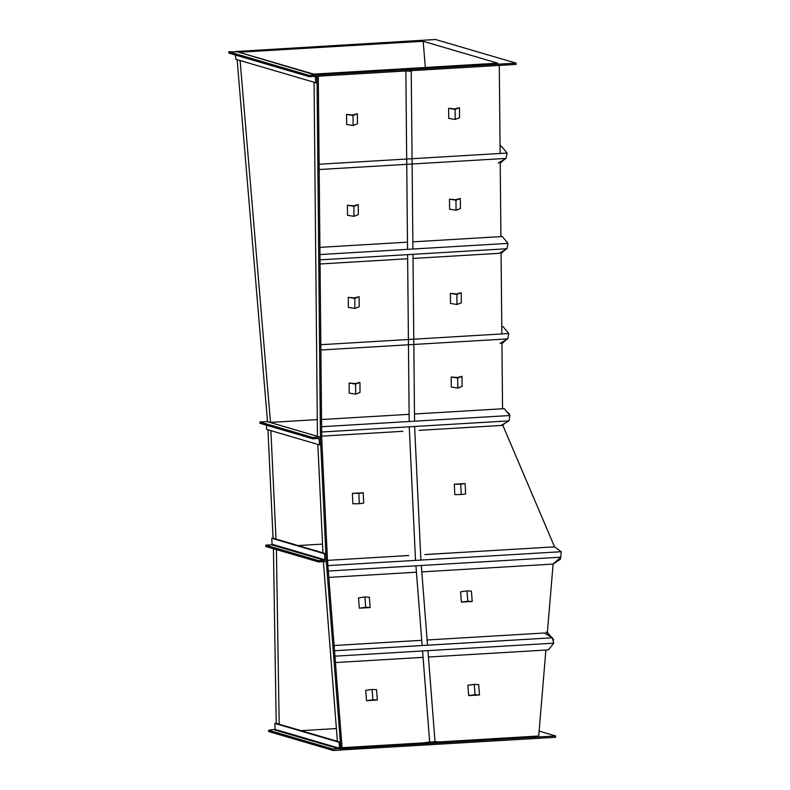 <?xml version="1.0" encoding="UTF-8"?>
<svg xmlns="http://www.w3.org/2000/svg" width="790" height="790" viewBox="0 0 790 790"><rect width="100%" height="100%" fill="white"/><g stroke="black" fill="none" stroke-linecap="round" stroke-linejoin="round"><path stroke-width="1.19" d="M353.989 216.332L358.334 214.633L358.235 204.58L353.515 205.785L347.412 205.222L347.511 215.275L353.989 216.332L353.89 206.279L347.412 205.222M358.235 204.58L353.89 206.279M364.901 596.944L369.335 597.23L370.135 607.55L359.312 608.191L358.502 597.872L364.901 596.944L365.701 607.273L359.312 608.191M370.135 607.55L365.701 607.273M457.766 388.088L462.111 386.389L462.012 376.336L457.291 377.541L451.189 376.978L451.288 387.031L457.766 388.088L457.667 378.035L451.189 376.978M462.012 376.336L457.667 378.035M466.979 590.871L471.413 591.157L472.213 601.486L461.39 602.128L460.59 591.799L466.979 590.871L467.779 601.2L461.39 602.128M472.213 601.486L467.779 601.2M359.312 503.744L363.686 503.121L363.203 492.743L352.37 493.394L352.863 503.763L359.312 503.744L358.828 493.375L352.37 493.394M363.203 492.743L358.828 493.375M267.948 429.77L273.063 538.217L325.885 553.711L326.221 560.979A0.523 0.514 -73.6 0 1 325.737 561.522L318.597 561.947L318.528 560.653L324.404 560.308A0.523 0.514 106.4 0 0 324.887 559.755L324.611 553.79L325.885 553.711M340.727 749.977L555.548 737.287L555.656 735.964L342.139 748.663L327.465 560.13L321.728 438.499L318.281 76.186L516.058 64.424L516.048 63.141L435.468 39.5L236.427 51.488M237.119 59.665L267.514 421.672M327.465 560.13L326.191 560.209L320.454 438.578L316.988 74.971L313.995 74.102L497.74 63.17L423.154 41.287L239.41 52.209L236.417 51.34M321.728 438.499L320.454 438.578M340.974 750.046L326.191 560.209M516.048 63.141L316.988 74.971M336.392 728.558L301.039 730.661M337.379 741.326L323.396 561.66M317.452 436.327L314.074 82.239M322.952 552.852L317.837 444.405M273.429 548.695L276.204 723.373L340.362 742.195L340.46 750.075L333.311 750.5L333.212 749.197L339.552 748.288L339.078 742.274L340.362 742.195M276.401 549.573L279.176 724.242M240.111 60.544L270.496 422.551M270.881 430.629L275.996 539.076M555.656 735.964L539.116 731.106M322.537 544.113L298.097 545.564M317.284 419.609L270.496 422.393M423.154 41.287L425.356 67.476M545.9 650.042L538.701 736.013L342.07 747.705M554.56 546.858L502.855 425.366L419.016 430.343L501.107 425.464L508.948 420.873L509.945 415.52L504.257 408.667L414.493 414M402.801 431.31L321.708 436.129L402.801 431.31M502.855 425.366L502.707 424.526M502.559 408.766L501.936 343.64M501.848 333.943L501.077 253.481L505.314 249.709M500.919 236.605L500.218 163.184M500.129 153.477L499.29 65.422M547.361 632.652L553.109 564.07L560.782 557.197L561.246 551.716L554.55 546.858L424.842 554.57M408.707 555.538L327.485 560.367L408.282 555.538M309.334 75.435L228.754 51.794L228.873 53.098L309.344 76.709L309.334 75.435L316.474 75.01L317.067 82.664L315.783 82.743L315.22 76.363L309.344 76.709M228.754 51.794L236.457 51.864M235.904 51.37L316.997 75.484M235.44 55.033L235.795 59.28L315.783 82.743M314.272 76.423L315.733 76.847L315.22 76.363M312.722 437.492L259.9 421.988L259.959 423.282L312.781 438.786L312.722 437.492L319.871 437.068A0.523 0.514 -73.6 0 1 320.404 437.551L320.75 444.81L319.466 444.889L319.19 438.924A0.523 0.514 106.4 0 0 318.656 438.44L312.781 438.786M259.9 421.988L267.05 421.564A0.523 0.514 -73.6 0 1 267.218 421.584L320.039 437.087M266.447 425.188L266.645 429.385L319.466 444.889M318.597 561.947L265.766 546.453L265.707 545.159L271.582 544.804A0.523 0.514 106.4 0 0 272.066 544.261L271.78 538.296L324.611 553.79M271.78 538.296L273.063 538.217M265.707 545.159L318.528 560.653M333.311 750.5L268.669 731.53L268.649 730.246L275.019 729.358L274.93 723.452L339.078 742.274M274.93 723.452L276.204 723.373M268.649 730.246L333.212 749.197M404.174 71.07L412.212 70.596M412.923 249.028L411.225 71.13L412.666 70.567M420.882 560.061L414.612 426.482M414.562 421.188L412.973 254.321M403.72 71.1L411.225 71.13M415.52 560.387L409.24 426.798M409.19 421.505L407.601 254.637M407.551 249.354L405.863 71.446M554.55 546.858L425.139 554.531M429.73 741.978L439.013 741.938L423.697 742.847L429.73 741.978M423.252 742.876L435.023 741.632L427.943 650.644M427.518 645.213L421.307 565.492M435.023 741.632L439.467 741.909M429.651 741.948L422.571 650.96M422.146 645.529L415.945 565.818M507.407 242.678L506.183 241.197M501.018 252.237L501.077 253.491M507.101 248.119L507.555 245.72M501.383 252.02L501.413 252.701L503.744 250.637M413.012 258.449L499.152 253.323L506.992 248.732L507.99 243.379L319.98 254.558M507.99 243.379L502.302 236.526L412.854 241.849M407.482 242.165L319.911 247.369M407.64 258.765L320.069 263.978M506.992 248.732L320.029 259.851M321.668 432.002L508.948 420.873M321.55 419.529L409.121 414.325M321.619 426.719L509.945 415.52M502.716 425.01L505.452 422.917M509.185 419.589L509.511 417.861M502.973 424.368L503.013 425.099M509.362 414.819L509.323 413.792L506.815 411.748M503.131 408.736L502.559 408.262M508.967 414.325L507.96 413.121M503.349 424.151L503.882 423.835M553.247 641.292L553.523 639.416L552.516 638.281M551.726 637.392L547.588 632.721L545.86 632.217M547.588 632.721L547.282 634.775M552.101 645.203L552.803 644.304M553.01 640.305L552.793 639.396M550.749 636.809L547.845 633.55L547.638 634.982M553.128 639.505L552.694 639.011M335.444 662.553L423.065 657.349M428.437 657.023L548.398 649.894L553.701 643.169L552.398 637.787L544.3 633.017L427.104 639.979M334.94 656.174L553.701 643.169M334.516 650.743L552.398 637.787M334.111 645.509L421.742 640.305M561.246 551.716L327.89 565.601M553.109 564.07L421.811 571.881M416.439 572.197L328.808 577.411M560.782 557.197L328.314 571.022M506.489 152.361L505.412 151.078M500.159 163.244L504.603 159.274M506.163 157.881L506.627 155.413M500.465 161.703L500.495 162.454L503.033 160.192M498.233 163.017L506.064 158.415L507.071 153.062L319.121 164.241M507.071 153.062L501.374 146.219L500.06 146.298M506.064 158.415L319.17 169.534M508.207 332.827L507.131 331.533M501.877 343.699L506.321 339.74M507.881 338.347L508.345 335.869M502.183 342.169L502.213 342.919L504.751 340.658M499.952 343.472L507.782 338.88L508.79 333.528L320.839 344.707M508.79 333.528L503.092 326.675L501.778 326.754M507.782 338.88L320.888 349.99M559.053 558.737L560.051 559.034L560.149 557.76M553.099 564.129L560.416 559.221L560.564 557.385M554.778 562.569L560.051 559.034M461.251 494.579L465.626 493.947L465.132 483.579L454.309 484.221L454.803 494.589L461.251 494.579L460.758 484.201L454.309 484.221M465.132 483.579L460.758 484.201M315.091 189.748L315.19 199.821L315.101 189.758M456.067 210.258L460.412 208.56L460.323 198.507L455.593 199.712L449.49 199.149L449.589 209.212L456.067 210.258L455.978 200.206L449.49 199.149M460.323 198.507L455.978 200.206M354.868 308.456L359.213 306.757L359.114 296.694L354.394 297.909L348.291 297.346L348.39 307.399L354.868 308.456L354.769 298.393L348.291 297.346M359.114 296.694L354.769 298.393M474.257 684.367L478.691 684.654L479.49 694.973L468.668 695.615L467.868 685.295L474.257 684.367L475.067 694.696L468.668 695.615M479.49 694.973L475.067 694.696M372.1 689.433L376.534 689.719L377.334 700.039L366.511 700.69L365.701 690.361L372.1 689.433L372.9 699.762L366.511 700.69M377.334 700.039L372.9 699.762M455.208 119.448L459.553 117.749L459.454 107.687L454.724 108.892L448.631 108.329L448.72 118.391L455.208 119.448L455.109 109.385L448.631 108.329M459.454 107.687L455.109 109.385M353.12 125.511L357.475 123.813L357.376 113.76L352.646 114.965L346.543 114.402L346.642 124.455L353.12 125.511L353.031 115.459L346.543 114.402M357.376 113.76L353.031 115.459M456.966 304.506L461.311 302.807L461.222 292.744L456.492 293.959L450.389 293.386L450.488 303.449L456.966 304.506L456.877 294.443L450.389 293.386M461.222 292.744L456.877 294.443M355.688 394.161L360.033 392.462L359.934 382.4L355.204 383.604L349.111 383.041L349.2 393.104L355.688 394.161L355.589 384.098L349.111 383.041M359.934 382.4L355.589 384.098M267.05 421.564L319.871 437.068M317.718 438.49L319.19 438.924M271.582 544.804L324.404 560.308M272.066 544.261L324.887 559.755M274.515 729.901L339.078 748.841M275.019 729.358L339.552 748.288M236.072 51.389L316.652 75.02"/></g></svg>
